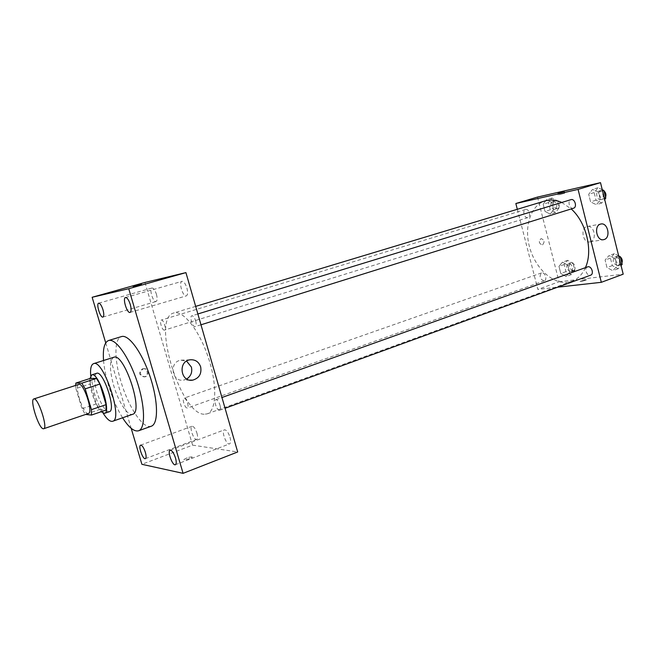 <?xml version="1.0" encoding="UTF-8"?>
<svg xmlns="http://www.w3.org/2000/svg" width="656" height="656" viewBox="0 0 656 656"><rect width="100%" height="100%" fill="white"/><g stroke="black" fill="none" stroke-linecap="round" stroke-linejoin="round"><path stroke-width="0.49" stroke-dasharray="3.28 2.46" d="M88.47 413.477L87.97 413.526C82.869 413.649 73.915 385.252 78.802 384.4M75.907 388.557L82.008 408.754L85.296 414.412L99.638 409.524L96.309 403.932L90.282 383.875L75.907 388.557L75.694 385.4M96.309 403.932L82.008 408.754M99.638 409.524L105.985 410.098M90.282 383.875L90.29 378.405M89.946 378.52C89.601 382.423 90.364 387.54 92.217 393.862C94.792 402.062 97.769 408.032 101.147 411.755M109.355 411.697L108.625 411.779C104.607 410.271 100.712 403.776 96.94 392.296C93.98 381.579 93.865 375.248 96.596 373.313M90.708 375.806L94.046 392.173C96.547 400.365 99.581 407.384 103.148 413.231M113.726 357.29C109.38 360.292 109.372 369.746 113.718 385.671C118.433 401.898 127.822 416.33 132.668 414.28M103.541 360.505C104.189 368.147 105.862 376.503 108.543 385.556C112.332 398.02 117.014 408.77 122.59 417.798M151.265 426.236L148.994 426.466C140.622 425.76 127.608 404.457 120.917 381.48C114.218 359.406 114.169 338.504 121.467 336.585M105.723 342.883L131.184 428.327M186.911 288.05C187.993 292.396 187.805 294.995 186.329 295.864C182.95 297.217 178.375 282.031 181.958 281.358C183.77 281.342 185.418 283.572 186.911 288.05M230.002 437.216C230.945 440.881 230.805 443.095 229.575 443.858C226.402 445.44 221.015 430.746 224.426 429.828C226.435 429.795 228.296 432.255 230.002 437.216M196.964 433.149C197.874 436.609 197.784 438.684 196.71 439.372C193.946 440.742 189.026 427.023 192.011 426.269C193.75 426.277 195.398 428.573 196.964 433.149M156.431 294.282C157.465 298.324 157.342 300.735 156.071 301.514C153.16 302.711 148.879 288.574 151.987 288.017C153.57 288.033 155.046 290.116 156.431 294.282M186.73 378.996L183.582 380.086C171.659 382.432 168.813 361.743 180.843 360.185L186.591 361.095M144.984 282.441L192.593 445.145L141.901 464.3M142.303 368.91L142.877 368.77C147.887 367.754 149.043 376.265 143.976 376.856C138.842 375.306 138.285 372.657 142.303 368.91M143.082 368.893L143.656 368.754C148.674 367.737 149.839 376.265 144.763 376.856C139.621 375.298 139.056 372.641 143.082 368.893M192.593 445.145L237.677 451.976M191.962 456.879C188.985 457.076 186.361 457.921 184.082 459.413C182.786 460.832 191.314 458.61 192.192 457.298L191.962 456.879C188.985 457.076 186.361 457.921 184.082 459.413C182.786 460.832 191.306 458.601 192.192 457.289L191.962 456.879M141.499 284.261L133.143 286.557M195.668 320.932C196.456 324.064 196.316 325.95 195.25 326.581L195.111 326.614C192.552 327.18 189.272 316.315 191.855 315.807C193.249 315.79 194.52 317.496 195.668 320.932M187.591 403.219C188.288 405.908 188.223 407.507 187.378 408.04L187.116 408.073C184.885 408.163 181.851 398.635 183.959 398.176C185.238 398.184 186.452 399.865 187.591 403.219M164.344 330.132C162.13 330.64 159.055 320.489 161.302 320.071C163.459 319.136 166.772 329.673 164.459 330.107L164.344 330.132M219.981 405.096C220.719 407.942 220.605 409.664 219.637 410.254C217.226 411.402 213.315 400.324 215.906 399.676L216.218 399.635C217.653 400.021 218.907 401.841 219.981 405.096M204.123 414.248C180.22 414.141 151.142 318.168 173.676 313.01C182.95 309.804 199.268 330.091 208.305 357.495C217.472 384.859 216.546 410.869 207.198 413.854L204.123 414.248M585.423 267.607C582.323 274.503 577.838 279.046 571.966 281.235L567.432 282.31C552.188 284.105 535.148 267.82 529.589 247.238C523.849 226.697 530.614 205.262 545.251 200.859M561.757 202.466L571.212 208.936M587.546 266.853C583.701 268.009 586.94 276.742 590.638 275.176M527.752 217.62C524.357 218.53 522.094 210.305 525.513 209.485C528.908 208.231 531.434 216.71 527.932 217.579L527.752 217.62M543.931 280.916C539.855 279.013 539.043 276.348 541.487 272.929C544.783 271.551 547.76 279.825 544.332 280.825L543.931 280.916M573.311 208.264C569.523 209.264 567.145 200.597 570.958 199.654M517.322 209.289L537.854 289.411L557.625 287.197M537.518 197.071L559.043 281.768L537.854 289.411M542.487 244.868C544.931 241.99 544.472 239.907 541.093 238.612C538.428 241.359 538.822 243.466 542.274 244.918L542.487 244.868C544.931 241.99 544.472 239.907 541.093 238.612C538.428 241.359 538.822 243.466 542.282 244.918L542.487 244.868M598.42 192.142L592.573 189.371L588.694 194.266L590.597 201.892L596.386 204.713L600.33 199.859L598.42 192.142L592.573 189.371L588.694 194.266L590.597 201.892L596.386 204.713L600.33 199.859L598.42 192.142L602.536 190.88M567.768 265.147L562.43 262.17L558.953 266.361L560.765 273.478L566.062 276.496L569.588 272.347L567.768 265.147L562.43 262.17L558.953 266.361L560.765 273.478L566.062 276.496L569.588 272.347L567.768 265.147L573.024 263.302L567.678 260.342L564.185 264.524L565.989 271.625L571.286 274.618L574.836 270.477L573.024 263.302M559.043 281.768L623.2 274.175M551.868 202.302L546.579 199.629L543.176 204.196L545.005 211.404L550.253 214.118L553.713 209.584L551.868 202.302L546.579 199.629L543.176 204.196L545.005 211.404L550.253 214.118L553.713 209.584L551.868 202.302L557.215 200.67L551.917 198.022L548.498 202.581L550.318 209.764L555.575 212.462L559.051 207.936L557.215 200.67M614.943 258.669L609.047 255.553L605.094 260.022L606.972 267.55L612.819 270.707L616.837 266.287L614.943 258.669L609.047 255.553L605.094 260.022L606.972 267.55L612.819 270.707L616.837 266.287L614.943 258.669L618.993 257.218M585.578 279.702L579.97 281.301C581.642 281.449 583.832 280.957 586.521 279.809L579.97 281.293C581.642 281.449 583.832 280.948 586.521 279.809L585.578 279.694M559.051 194.766L564.734 193.2L559.051 194.766M590.531 241.72L590.023 241.859C582.889 243.737 579.912 227.681 587.177 226.492C594.041 224.614 597.378 239.793 590.531 241.72M618.657 255.873L614.418 253.651L610.441 258.111L612.31 265.614L618.165 268.747L621.068 265.573M617.337 265.401C612.819 263.515 611.966 260.76 614.787 257.119C618.526 255.545 621.716 264.097 617.829 265.278L617.337 265.401M614.418 253.651L609.047 255.553M610.441 258.111L605.094 260.022M612.31 265.614L606.972 267.55M618.165 268.747L612.819 270.707M620.879 264.811L616.837 266.287M621.88 263.04L619.994 264.434C615.476 262.556 614.631 259.801 617.452 256.16L620.355 256.865M602.241 189.691L598.034 187.706L594.139 192.593L596.033 200.195L601.831 202.991L604.676 199.514M600.994 199.604C597.14 200.629 594.828 192.118 598.698 191.15C602.552 189.74 605.185 198.53 601.216 199.547L600.994 199.604M598.034 187.706L592.573 189.371M594.139 192.593L588.694 194.266M596.033 200.195L590.597 201.892M601.831 202.991L596.386 204.713M604.447 198.571L600.33 199.859M605.554 197.185L603.7 198.76C599.846 199.785 597.542 191.281 601.413 190.322L604.004 190.929M570.49 271.453C566.382 269.624 565.587 267 568.104 263.605C571.458 262.211 574.385 270.329 570.9 271.354L570.49 271.453M567.678 260.342L562.43 262.17M564.185 264.524L558.953 266.361M565.989 271.625L560.765 273.478M571.286 274.618L566.062 276.496M574.836 270.477L569.588 272.347M573.09 270.526C568.99 268.698 568.194 266.09 570.712 262.695C574.066 261.293 576.993 269.403 573.5 270.428L573.09 270.526M554.763 209.256C551.319 210.182 549.105 202.114 552.582 201.269C556.034 199.998 558.51 208.329 554.943 209.215L554.763 209.256M551.917 198.022L546.579 199.629M548.498 202.581L543.176 204.196M550.318 209.764L545.005 211.404M555.575 212.462L550.253 214.118M559.051 207.936L553.713 209.584M557.411 208.436C553.959 209.371 551.753 201.31 555.23 200.457C558.691 199.194 561.159 207.501 557.592 208.395L557.411 208.436M130.077 312.428L186.329 295.864M125.517 297.496L181.958 281.358M175.39 464.727L229.575 443.858M170.142 450.237L224.426 429.828M145.386 458.642L196.71 439.372M140.597 445.153L192.011 426.269M102.943 317.069L156.071 301.514M98.695 303.195L151.987 288.017M189.937 359.816L180.843 360.185M189.871 380.119L183.582 380.086M143.656 368.754L142.877 368.77M144.763 376.856L143.976 376.856M195.668 306.377L173.676 313.01M571.966 281.235L207.198 413.854M219.637 410.254L225.065 408.278M215.906 399.676L221.966 397.511M525.513 209.485L161.302 320.071M527.932 217.579L164.459 330.107M541.487 272.929L183.959 398.176M544.332 280.825L187.378 408.04M197.858 313.97L191.855 315.807M200.982 324.794L195.25 326.581M564.734 193.2L564.267 191.322M558.174 194.898L557.715 193.061M590.023 241.859L603.323 239.711M587.177 226.492L600.806 224.04M617.452 256.16L614.787 257.119M620.494 264.311L617.829 265.278M601.413 190.322L598.698 191.15M603.922 198.702L601.216 199.547M570.712 262.695L568.104 263.605M573.5 270.428L570.9 271.354M555.23 200.457L552.582 201.269M557.592 208.395L554.943 209.215"/><path stroke-width="0.98" d="M43.263 428.762C38.761 428.647 29.536 399.611 33.809 398.971C37.81 396.782 48.216 428.097 43.706 428.737L43.263 428.762M33.809 398.971L78.802 384.4C83.451 382.013 93.619 412.599 88.47 413.477L43.706 428.737M75.834 383.079L90.29 378.405L96.489 378.422L99.901 384.047L106.075 404.662L91.446 409.631L85.19 388.86L81.82 383.17L75.834 383.079L75.694 385.4M85.624 414.444L91.43 415.076L91.446 409.631M106.075 404.662L105.985 410.098L91.43 415.076M101.147 411.755L104.583 413.337C111.717 412.091 98.252 371.583 91.791 374.855L89.946 378.52M91.791 374.855L96.596 373.313C103.148 370.017 116.579 410.418 109.355 411.697L104.583 413.337M99.901 384.047L85.19 388.86M96.489 378.422L81.82 383.17M103.148 413.231C106.944 419.225 110.126 421.906 112.676 421.259C123.508 419.405 103.32 358.668 93.537 363.67C91.102 364.679 90.159 368.721 90.708 375.806M112.676 421.259L132.668 414.28C144.025 412.214 124.058 352.149 113.726 357.29L93.537 363.67M122.59 417.798C128.847 427.581 134.177 431.91 138.58 430.787C145.624 428.622 145.156 405.695 136.965 381.21C128.863 356.692 115.513 338.053 108.576 340.521C104.378 342.26 102.705 348.926 103.541 360.505M108.576 340.521L121.467 336.585C128.625 334.043 142.122 352.477 150.158 376.823C158.293 401.136 158.514 423.981 151.265 426.236L138.58 430.787M130.282 304.491C131.446 308.951 131.38 311.6 130.077 312.428C127.075 313.683 122.295 298.054 125.517 297.496C127.157 297.537 128.748 299.874 130.282 304.491M175.505 458.003C176.513 461.767 176.472 464.005 175.39 464.727C172.569 466.178 167.075 451.016 170.142 450.237C171.962 450.303 173.75 452.886 175.505 458.003M145.361 452.345C146.329 455.895 146.337 457.995 145.386 458.642C142.942 459.905 137.932 445.785 140.597 445.153C142.172 445.244 143.762 447.646 145.361 452.345M102.967 309.722C104.066 313.88 104.066 316.323 102.943 317.069C100.36 318.176 95.907 303.646 98.695 303.195C100.122 303.269 101.541 305.442 102.967 309.722M131.184 428.327L141.901 464.3L183.081 473.345L128.748 288.714L92.143 297.275L105.723 342.883M183.081 473.345L237.677 451.976L185.927 272.617L128.748 288.714M200.662 366.868C201.802 373.813 199.153 378.233 192.725 380.136C180.613 382.53 177.71 361.407 189.937 359.816C195.168 359.357 198.743 361.702 200.662 366.868M186.591 361.095L191.396 367.089C192.511 372.198 190.953 376.167 186.73 378.996M185.927 272.617L144.984 282.441L92.143 297.275M133.373 286.508L141.491 284.261L133.373 286.508M133.143 286.557L141.499 284.261M195.668 306.377L545.251 200.859C550.466 199.326 555.968 199.859 561.757 202.466M571.212 208.936C586.398 222.4 593.229 250.92 585.423 267.607M225.065 408.278L590.638 275.176C594.205 274.134 591.663 266.024 587.997 266.738L221.966 397.511M197.858 313.97L570.958 199.654C574.763 198.251 577.452 207.214 573.533 208.206L573.311 208.264M557.625 287.197L601.322 282.31L578.075 189.404L515.846 203.516L517.322 209.289M601.322 282.31L623.2 274.175L600.502 182.655L537.518 197.071L515.846 203.516M600.502 182.655L578.075 189.404M604.201 239.506L603.684 239.653C596.509 241.547 593.491 225.229 600.806 224.04C607.718 222.138 611.097 237.562 604.201 239.506M558.576 192.897L564.267 191.322L558.576 192.897M621.068 265.573L622.2 264.327L620.322 256.742L618.657 255.873M622.2 264.327L620.879 264.811M620.322 256.742L618.993 257.218M620.355 256.865C622.216 258.735 622.724 260.801 621.88 263.04M604.676 199.514L605.791 198.145L603.889 190.461L602.241 189.691M605.791 198.145L604.447 198.571M603.889 190.461L602.536 190.88M604.004 190.929C605.857 192.733 606.374 194.816 605.554 197.185M192.725 380.136L189.871 380.119M573.533 208.206L200.982 324.794"/></g></svg>
